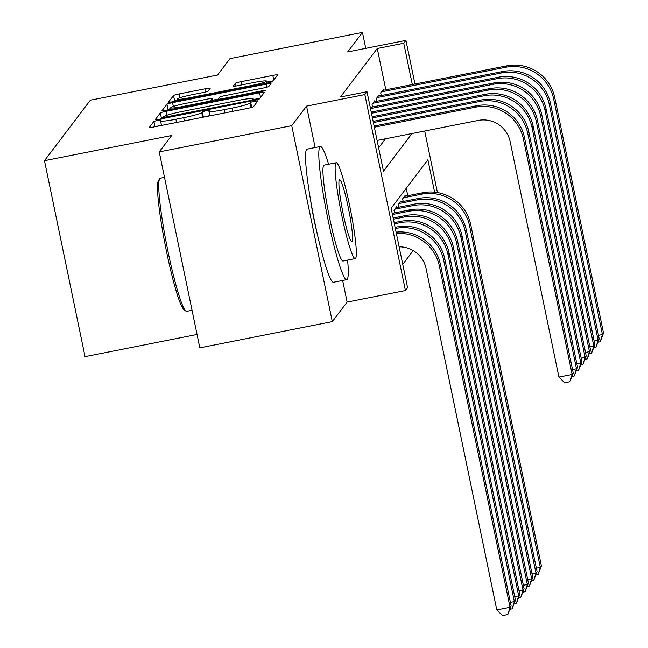 <?xml version="1.0" encoding="UTF-8"?>
<svg xmlns="http://www.w3.org/2000/svg" width="648" height="648" viewBox="0 0 648 648"><rect width="100%" height="100%" fill="white"/><g stroke="black" fill="none" stroke-linecap="round" stroke-linejoin="round"><path stroke-width="0.97" d="M157.845 120.301L153.908 121.419L149.396 127.364A5.33 0.462 -11.7 0 0 149.38 127.413A5.33 0.462 -11.7 0 0 154.175 126.895L247.811 108.354A5.33 0.462 -11.7 0 0 253.433 106.758L257.961 100.78L250.663 102.254L250.079 103.024A17.051 1.482 -11.7 0 1 232.073 108.111L224.273 109.658A17.051 1.482 -11.7 0 1 208.931 111.326A17.051 1.482 -11.7 0 1 208.988 111.164L209.579 110.354L206.226 110.719L202.281 111.837L201.698 112.606A17.051 1.482 -11.7 0 1 183.7 117.693L175.892 119.24A17.051 1.482 -11.7 0 1 160.55 120.909A17.051 1.482 -11.7 0 1 160.607 120.747L161.198 119.937L157.845 120.301M161.441 125.202L154.985 126.733L153.908 121.419M209.822 115.619L203.367 117.15M310.279 198.329A42.347 4.188 78.8 0 0 317.658 235.58M210.203 88.274A5.33 0.462 -11.7 0 0 210.219 88.225A5.33 0.462 -11.7 0 0 205.432 88.744L179.156 93.944A5.33 0.462 -11.7 0 0 173.534 95.531L168.521 102.141A5.33 0.462 -11.7 0 0 168.504 102.19A5.33 0.462 -11.7 0 0 173.299 101.671L266.936 83.13A5.33 0.462 -11.7 0 0 272.565 81.535L277.571 74.933A5.33 0.462 -11.7 0 0 277.587 74.885A5.33 0.462 -11.7 0 0 272.792 75.403L241.064 81.689A5.33 0.462 -11.7 0 0 235.435 83.276L233.296 86.103A5.33 0.462 -11.7 0 0 233.272 86.152A5.33 0.462 -11.7 0 0 238.067 85.633L253.805 82.515A14.256 1.239 -11.7 0 1 266.628 81.122A14.256 1.239 -11.7 0 1 251.537 85.512L189.888 97.718A14.256 1.239 -11.7 0 1 177.066 99.112A14.256 1.239 -11.7 0 1 192.164 94.721L202.435 92.688A5.33 0.462 -11.7 0 0 208.065 91.101L210.203 88.274M385.827 89.797L377.266 48.495L403.769 43.246L405.932 40.395L414.971 84.029M159.238 151.899L291.73 125.663L332.311 321.627L199.819 347.863L159.238 151.899L171.671 135.505L44.477 160.688L90.331 100.229L217.517 75.038L229.959 58.636L362.451 32.4L347.636 51.937L405.932 40.395M315.122 147.542L306.545 106.126L291.73 125.663M306.545 106.126L364.84 94.584L367.003 91.733L383.454 171.169L411.982 133.545M377.266 48.495L340.5 96.981L367.003 91.733M165.953 111.359A5.33 0.462 -11.7 0 0 160.331 112.946L155.318 119.556A5.33 0.462 -11.7 0 0 155.301 119.605A5.33 0.462 -11.7 0 0 160.097 119.086L253.733 100.545A5.33 0.462 -11.7 0 0 259.362 98.95L264.368 92.348A5.33 0.462 -11.7 0 0 264.384 92.291A5.33 0.462 -11.7 0 0 259.589 92.818L165.953 111.359L166.771 115.287M161.919 110.849L166.933 104.239A5.33 0.462 -11.7 0 1 172.554 102.651L266.19 84.11A5.33 0.462 -11.7 0 1 270.986 83.584A5.33 0.462 -11.7 0 1 270.969 83.641L268.823 86.468A5.33 0.462 -11.7 0 1 263.201 88.055L225.229 95.572A5.33 0.462 -11.7 0 0 219.599 97.168L218.174 99.039A5.33 0.462 -11.7 0 0 218.157 99.095A5.33 0.462 -11.7 0 0 222.953 98.569L262.489 90.744L265.842 90.38L261.897 91.522L166.698 110.379A5.33 0.462 -11.7 0 1 161.903 110.897A5.33 0.462 -11.7 0 1 161.919 110.849L161.935 110.938M365.756 48.349L362.451 32.4M370.47 107.382L370.121 106.799M374.795 101.679L374.625 100.861L372.025 104.288L372.584 106.969M379.121 95.977L378.95 95.159L376.35 98.585L376.909 101.258M378.626 147.849L385.487 138.793M381.235 95.556L380.676 92.883L383.276 89.456L383.446 90.275M402.756 264.36L413.189 250.606M407.762 195.728L406.231 188.333M392.405 213.305L392.056 212.722M394.519 212.892L393.968 210.211L396.56 206.793L396.73 207.603M398.844 207.182L398.293 204.509L400.885 201.083L401.055 201.901M403.169 201.479L402.619 198.806L405.211 195.38L405.381 196.198M44.477 160.688L85.058 356.651L197.041 334.473M434.614 192.181L427.899 159.764L391.133 208.243L407.584 287.688L405.421 290.539L364.84 94.584M332.311 321.627L347.126 302.089L405.421 290.539M424.699 131.026L437.44 192.561M412.322 84.556L403.769 43.246M347.126 302.089L342.646 280.463M259.872 98.269L253.368 99.557M163.069 117.596A5.33 0.462 -11.7 0 0 161.425 118.244L160.907 118.924M163.069 117.499L248.605 100.894L252.542 99.776L253.157 98.966A17.051 1.482 -11.7 0 0 253.214 98.804A17.051 1.482 -11.7 0 0 237.873 100.472L181.691 111.594A17.051 1.482 -11.7 0 0 163.685 116.689L163.069 117.499M167.516 110.217L168.026 109.536L166.933 104.239M170.894 108.564A5.33 0.462 -11.7 0 0 168.026 109.536M212.674 100.221L218.165 99.136M185.822 103.38A14.256 1.239 -11.7 0 0 170.724 107.771A14.256 1.239 -11.7 0 0 183.546 106.377L205.27 102.076A5.33 0.462 -11.7 0 0 210.892 100.481L212.317 98.609A5.33 0.462 -11.7 0 0 212.333 98.561A5.33 0.462 -11.7 0 0 207.538 99.079L185.822 103.38M273.075 80.862L266.83 82.094M177.236 99.922A5.33 0.462 -11.7 0 0 174.628 100.829L174.118 101.509M399.128 246.839A27.143 26.908 37.2 0 1 426.101 268.588L496.789 609.93L510.041 607.306L439.352 265.964A40.719 40.362 -142.8 0 0 396.349 233.442M507.813 614.547L510.041 607.306L511.118 605.88L507.813 614.547L502.516 615.6L496.789 609.93M511.118 605.88L440.429 264.538A40.719 40.362 -142.8 0 0 396.082 232.138M377.096 140.454L478.175 120.439A27.143 26.908 37.2 0 1 510.162 141.669L558.916 377.087L572.16 374.463L523.414 139.053A40.719 40.362 -142.8 0 0 475.438 107.195L374.35 127.219M573.245 373.037L569.94 381.713L572.16 374.463L573.245 373.037L524.491 137.619A40.719 40.362 -142.8 0 0 476.515 105.77L374.107 126.052M569.94 381.713L564.635 382.757L558.916 377.087M185.952 311.145L184.064 309.874A66.234 6.553 -101.2 0 1 165.467 246.362A66.234 6.553 -101.2 0 1 158.46 180.565L159.716 178.662A67.862 6.715 78.8 0 0 166.901 246.078A67.862 6.715 78.8 0 0 185.952 311.145A67.862 6.715 78.8 0 0 186.673 311.348L192.035 310.287M164.511 177.374L160.307 178.2A67.862 6.715 78.8 0 0 159.781 178.573A67.862 6.715 78.8 0 0 159.716 178.662M328.617 164.244A67.862 6.715 78.8 0 0 320.355 146.505A67.862 6.715 78.8 0 0 319.829 146.877A67.862 6.715 78.8 0 0 327.54 217.299A67.862 6.715 78.8 0 0 346.721 279.653A67.862 6.715 78.8 0 0 347.247 279.28A67.862 6.715 78.8 0 0 347.603 260.107M320.355 146.505L307.103 149.129A67.862 6.715 78.8 0 0 306.585 149.502A67.862 6.715 78.8 0 0 314.288 219.923A67.862 6.715 78.8 0 0 333.477 282.277L346.721 279.653M355.226 258.601L343.035 261.014A48.867 4.836 -101.2 0 1 329.216 216.116A48.867 4.836 -101.2 0 1 323.668 165.41A48.867 4.836 -101.2 0 1 324.049 165.151L336.239 162.737A48.867 4.836 78.8 0 0 335.858 162.996A48.867 4.836 78.8 0 0 341.407 213.702A48.867 4.836 78.8 0 0 355.226 258.601A48.867 4.836 78.8 0 0 355.598 258.333A48.867 4.836 78.8 0 0 350.05 207.627A48.867 4.836 78.8 0 0 336.239 162.737M352.091 241.38A31.493 3.119 78.8 0 0 348.519 208.705A31.493 3.119 78.8 0 0 339.609 179.78A31.493 3.119 78.8 0 0 339.366 179.95A31.493 3.119 78.8 0 0 342.946 212.625A31.493 3.119 78.8 0 0 351.848 241.558A31.493 3.119 78.8 0 0 352.091 241.38M510.397 602.389L514.366 601.603L515.444 600.178L444.755 258.836A40.719 40.362 -142.8 0 0 396.787 226.986L395.078 227.318M515.444 600.178L512.139 608.845L514.366 601.603L443.678 260.261A40.719 40.362 -142.8 0 0 395.701 228.412L395.321 228.485M512.139 608.845L509.911 609.29M514.723 596.687L518.692 595.901L519.769 594.475L449.088 253.133A40.719 40.362 -142.8 0 0 401.112 221.276L394.114 222.661M519.769 594.475L516.464 603.142L518.692 595.901L448.003 254.559A40.719 40.362 -142.8 0 0 400.027 222.701L394.357 223.827M516.464 603.142L514.237 603.58M519.048 590.976L523.017 590.19L524.094 588.765L453.414 247.423A40.719 40.362 -142.8 0 0 405.437 215.573L393.15 218.011M524.094 588.765L520.79 597.44L523.017 590.19L452.328 248.848A40.719 40.362 -142.8 0 0 404.352 216.999L393.393 219.17M520.79 597.44L518.562 597.877M523.373 585.274L527.342 584.488L528.42 583.062L457.739 241.72A40.719 40.362 -142.8 0 0 409.763 209.871L392.186 213.354M528.42 583.062L525.115 591.737L527.342 584.488L456.654 243.146A40.719 40.362 -142.8 0 0 408.677 211.297L392.429 214.512M525.115 591.737L522.887 592.175M572.524 369.546L576.485 368.761L527.739 133.342A40.719 40.362 -142.8 0 0 479.763 101.493L373.386 122.561M577.571 367.335L574.266 376.01L576.485 368.761L577.571 367.335L528.817 131.917A40.719 40.362 -142.8 0 0 480.84 100.067L373.143 121.395M574.266 376.01L572.038 376.448M576.85 363.844L580.811 363.058L532.065 127.64A40.719 40.362 -142.8 0 0 484.088 95.791L372.422 117.904M581.896 361.633L578.591 370.3L580.811 363.058L581.896 361.633L533.142 126.214A40.719 40.362 -142.8 0 0 485.166 94.365L372.179 116.737M578.591 370.3L576.364 370.745M581.175 358.142L585.136 357.356L536.39 121.937A40.719 40.362 -142.8 0 0 488.414 90.088L371.458 113.246M586.221 355.93L582.917 364.597L585.136 357.356L586.221 355.93L537.467 120.512A40.719 40.362 -142.8 0 0 489.491 88.663L371.215 112.08M582.917 364.597L580.689 365.043M585.5 352.439L589.461 351.653L540.716 116.235A40.719 40.362 -142.8 0 0 492.739 84.386L370.494 108.589M590.547 350.22L587.242 358.895L589.461 351.653L590.547 350.22L541.793 114.809A40.719 40.362 -142.8 0 0 493.817 82.952L370.251 107.43M587.242 358.895L585.014 359.332M527.699 579.571L531.668 578.785L532.753 577.36L462.065 236.018A40.719 40.362 -142.8 0 0 414.088 204.169L395.807 207.789M532.753 577.36L529.44 586.027L531.668 578.785L460.979 237.443A40.719 40.362 -142.8 0 0 413.003 205.594L394.721 209.215M529.44 586.027L527.213 586.472M589.826 346.729L593.787 345.943L545.041 110.525A40.719 40.362 -142.8 0 0 497.065 78.675L372.786 103.291M594.872 344.517L591.567 353.192L593.787 345.943L594.872 344.517L546.118 109.099A40.719 40.362 -142.8 0 0 498.142 77.25L373.864 101.866M591.567 353.192L589.34 353.63M532.024 573.869L535.993 573.083L537.079 571.658L466.39 230.315A40.719 40.362 -142.8 0 0 418.414 198.466L400.132 202.087M537.079 571.658L533.766 580.325L535.993 573.083L465.305 231.741A40.719 40.362 -142.8 0 0 417.328 199.892L399.046 203.513M533.766 580.325L531.538 580.77M594.151 341.026L598.112 340.241L549.366 104.822A40.719 40.362 -142.8 0 0 501.39 72.973L377.112 97.589M599.197 338.815L595.893 347.482L598.112 340.241L599.197 338.815L550.444 103.397A40.719 40.362 -142.8 0 0 502.467 71.547L378.189 96.155M595.893 347.482L593.665 347.927M536.35 568.166L540.319 567.381L541.404 565.947L470.715 224.605A40.719 40.362 -142.8 0 0 422.739 192.756L404.457 196.376M541.404 565.947L538.091 574.622L540.319 567.381L469.63 226.039A40.719 40.362 -142.8 0 0 421.654 194.181L403.372 197.802M538.091 574.622L535.864 575.06M598.477 335.324L602.438 334.538L553.692 99.12A40.719 40.362 -142.8 0 0 505.715 67.27L381.437 91.878M603.523 333.113L600.218 341.78L602.438 334.538L603.523 333.113L554.769 97.694A40.719 40.362 -142.8 0 0 506.793 65.845L382.514 90.453M600.218 341.78L597.991 342.225M251.732 107.422L250.663 102.254M203.383 117.134L202.281 111.837M176.564 122.464L175.892 119.24M184.364 120.917L183.7 117.693M202.67 117.288L201.698 112.606M224.937 112.882L224.273 109.658M232.745 111.334L232.073 108.111M251.035 107.617L250.079 103.024M260.536 97.394L259.589 92.818M161.425 118.244L160.331 112.946M166.544 117.806L166.415 117.167M248.735 101.534L248.605 100.894M252.744 100.74L252.542 99.776M253.498 100.586L253.157 98.966M173.348 106.466L172.554 102.651M266.838 87.213L266.19 84.11M223.09 99.209L222.953 98.569M262.618 91.376L262.489 90.744M183.684 107.017L183.546 106.377M205.4 102.716L205.27 102.076M211.118 101.582L210.892 100.481M212.333 98.561L212.884 101.234L212.317 98.609M190.026 98.358L189.888 97.718M251.667 86.152L251.537 85.512M236.002 86.006L235.435 83.276M241.728 84.904L241.064 81.689M273.748 79.979L272.792 75.403M174.628 100.829L173.534 95.531M179.942 97.727L179.156 93.944M206.072 91.846L205.432 88.744M439.352 265.964L440.429 264.538M475.438 107.195L476.515 105.77M523.414 139.053L524.491 137.619M395.701 228.412L396.787 226.986M443.678 260.261L444.755 258.836M400.027 222.701L401.112 221.276M448.003 254.559L449.088 253.133M404.352 216.999L405.437 215.573M452.328 248.848L453.414 247.423M408.677 211.297L409.763 209.871M456.654 243.146L457.739 241.72M479.763 101.493L480.84 100.067M527.739 133.342L528.817 131.917M484.088 95.791L485.166 94.365M532.065 127.64L533.142 126.214M488.414 90.088L489.491 88.663M536.39 121.937L537.467 120.512M492.739 84.386L493.817 82.952M540.716 116.235L541.793 114.809M413.003 205.594L414.088 204.169M460.979 237.443L462.065 236.018M497.065 78.675L498.142 77.25M545.041 110.525L546.118 109.099M417.328 199.892L418.414 198.466M465.305 231.741L466.39 230.315M501.39 72.973L502.467 71.547M549.366 104.822L550.444 103.397M421.654 194.181L422.739 192.756M469.63 226.039L470.715 224.605M505.715 67.27L506.793 65.845M553.692 99.12L554.769 97.694M161.49 125.445L160.55 120.909M209.871 115.862L208.931 111.326M253.579 100.57L253.214 98.804M218.376 100.14L218.157 99.095M171.088 109.512L170.724 107.771M177.431 100.853L177.066 99.112M267.041 83.106L266.628 81.122"/></g></svg>
